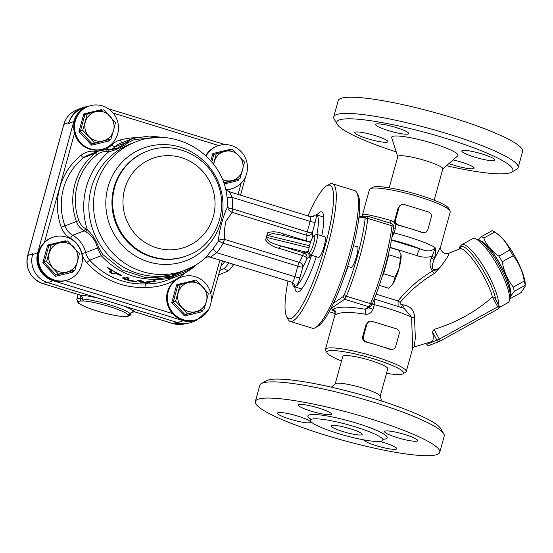 <?xml version="1.0" encoding="UTF-8"?>
<svg xmlns="http://www.w3.org/2000/svg" width="553" height="553" viewBox="0 0 553 553"><rect width="100%" height="100%" fill="white"/><g stroke="black" fill="none" stroke-linecap="round" stroke-linejoin="round"><path stroke-width="0.83" d="M228.921 262.882A25.251 20.772 117.9 0 1 223.93 268.661L219.797 270.396M223.93 268.661L228.251 270.949L218.525 275.028M231.666 263.726L233.532 264.714A25.251 20.772 117.9 0 1 228.251 270.949M233.643 264.334L233.532 264.714M221.02 265.965A25.251 20.772 -62.1 0 0 224.753 261.597M68.987 122.448L68.703 123.478L73.832 121.494L37.708 252.645L32.579 254.629L32.862 253.606L27.733 255.59L63.858 124.432A22.569 21.885 -111.2 0 1 76.881 109.895L82.003 107.911A22.569 21.885 68.8 0 0 68.987 122.448L63.858 124.432A3.221 0.477 -164.6 0 0 63.775 124.508C65.869 117.526 70.238 112.653 76.881 109.895M32.579 254.629A22.569 21.885 68.8 0 0 47.814 282.652L52.943 280.668L182.939 320.636L177.81 322.62L47.814 282.652M74.496 121.466A3.221 0.477 -164.6 0 0 73.832 121.494A22.569 21.885 68.8 0 1 86.849 106.95L87.215 106.812A22.569 21.885 68.8 0 0 86.849 106.95L81.72 108.934A22.569 21.885 68.8 0 0 68.703 123.478M177.81 322.62A22.569 21.885 68.8 0 0 191.884 322.15L197.013 320.166A22.569 21.885 68.8 0 1 182.939 320.636A3.221 0.622 -72.9 0 0 183.326 320.235M190.923 268.599A72.001 69.83 -111.2 0 1 190.363 268.952L187.661 270.555L172.018 276.908L155.275 279.113L157.287 279.306C135.257 279.894 116.586 272.028 101.275 255.707L97.397 248.048L85.701 252.576A26.862 26.053 68.8 0 0 72.72 235.274A17.191 16.673 -111.2 0 1 64.929 225.935A61.252 59.406 -111.2 0 1 83.752 157.591L95.227 153.146A61.252 59.406 68.8 0 0 76.404 221.49A17.191 16.673 68.8 0 0 84.194 230.836A26.862 26.053 -111.2 0 1 85.75 231.79C92.033 235.606 95.918 241.025 97.397 248.048A2.15 0.394 169.3 0 0 98.946 248.041C96.36 240.735 92.496 234.659 87.346 229.813L85.75 231.79M197.144 264.154A58.03 56.282 -111.2 0 1 179.144 275.581A58.03 56.282 -111.2 0 1 155.275 279.113M131.973 138.803L133.632 138.271A2.15 0.505 75.2 0 1 133.632 138.271L131.911 138.831L118.038 147.886L108.429 149.752M106.646 149.683A26.862 26.053 -111.2 0 0 108.347 149.752A2.15 0.491 90.3 0 1 108.388 149.745A2.15 0.491 90.3 0 1 108.865 151.702C115.777 150.146 122.144 147.146 127.957 142.709L134.448 139.501L158.766 137.434M111.658 149.531A26.862 26.053 68.8 0 0 114.817 146.884L126.506 142.356A2.15 0.933 44.1 0 1 127.957 142.709M193.453 266.359L170.794 276.507L146.027 277.765L122.337 270.071L102.761 254.546L98.946 248.041M137.607 280.35L141.679 280.82L144.361 282.099L155.739 281.104L147.997 282.369C144.748 282.687 142.218 282.611 140.4 282.134L137.517 280.399M179.144 275.581L167.179 280.212A58.03 56.282 -111.2 0 1 145.515 283.862L150.209 282.044M152.379 281.207L157.287 279.306M155.739 281.104L156.14 281.124M98.323 151.163A23.641 22.929 -111.2 0 1 94.508 151.204A20.42 19.804 68.8 0 0 81.063 155.317A64.48 62.537 68.8 0 0 61.252 227.262A20.42 19.804 68.8 0 0 70.501 238.357A23.641 22.929 -111.2 0 1 81.927 253.578L85.701 252.576A17.191 16.673 -111.2 0 0 89.724 260.18A72.001 69.83 -111.2 0 0 145.515 283.862L144.865 287.36A61.252 59.406 68.8 0 0 185.048 272.878M308.705 250.758L303.984 253.053L280.751 245.905C274.979 244.267 266.007 241.44 267.12 237.52L266.207 238.032L266.677 236.318A16.12 3.118 -72.9 0 0 267.569 232.758L266.677 236.318A16.12 3.118 -72.9 0 1 265.585 239.954C268.71 244.219 273.279 247.032 279.293 248.394L302.532 255.541A4.3 1.417 -159 0 1 306.887 258.389L309.162 257.504L311.035 255.092M266.207 238.032L265.585 239.954M224.705 239.428L299.318 262.371A4.3 0.83 107.1 0 0 297.811 266.18L294.908 276.7L216.776 252.673A73.127 70.922 68.8 0 0 223.198 243.237L297.811 266.18A4.3 0.636 -164.6 0 0 302.816 267.044A20.42 3.954 -72.9 0 0 306.887 258.389A4.3 4.168 68.8 0 0 303.984 253.053A4.3 0.83 -72.9 0 0 302.532 255.541A16.12 3.118 107.1 0 1 299.318 262.371A4.3 3.373 -148.5 0 1 302.816 267.044L299.92 277.565A4.3 0.636 -164.6 0 1 294.908 276.7A5.371 1.037 107.1 0 1 292.108 282.306L210.361 257.173L216.776 252.673A6.449 1.369 38.9 0 1 213.168 248.491L205.633 257.691C199.612 263.083 192.845 267.237 185.324 270.161A68.772 66.706 68.8 0 1 98.296 230.096A68.772 66.706 68.8 0 1 135.679 141.886C171.789 126.651 217.108 150.886 225.818 189.527L227.165 197.67A67.162 65.136 -111.2 0 1 227.76 207.154C224.407 211.177 218.58 232.371 218.483 240.825L223.198 243.237A4.3 0.83 107.1 0 1 224.705 239.428L224.656 239.414C223.965 234.396 224.4 228.32 225.949 221.2L232.163 212.359A4.3 0.83 107.1 0 1 232.64 208.951L232.488 208.93C229.765 208.495 228.189 207.907 227.76 207.154C228.009 209.442 229.46 211.17 232.108 212.345A4.3 0.94 106.6 0 1 232.488 208.93M312.203 238.212A20.42 3.954 -72.9 0 0 312.258 232.751A4.3 0.636 15.4 0 1 307.254 231.894L232.64 208.951A73.127 70.922 68.8 0 0 232.018 197.345C230.525 193.889 229.405 191.96 228.652 191.545L310.51 216.707A5.371 1.037 107.1 0 1 310.15 221.373L232.018 197.345A6.449 0.38 -7.5 0 1 227.165 197.67M316.931 234.424A37.611 7.279 -72.9 0 0 316.392 214.799A37.611 7.279 -72.9 0 0 316.275 214.764L313.986 215.649A37.611 7.279 -72.9 0 0 312.943 216.658M267.147 234.603L267.687 235.467L272.539 233.49L281.166 235.018M280.537 234.866L309.48 241.965L310.42 242.636M315.162 222.23L312.258 232.751A4.3 3.975 -11.4 0 1 306.77 235.302A4.3 0.83 107.1 0 1 307.254 231.894L310.15 221.373A4.3 0.636 -164.6 0 0 315.162 222.23A9.671 1.873 -72.9 0 0 316.275 214.764M279.293 248.394A4.3 0.83 -72.9 0 1 280.751 245.905L306.265 252.168A4.3 4.168 -111.2 0 1 309.162 257.504M311.104 240.735A4.3 2.537 8.8 0 1 306.542 240.977L283.302 233.836A4.3 0.83 -72.9 0 0 283.309 235.543M283.302 233.836C277.53 231.583 272.283 231.223 267.569 232.758M223.059 243.168A4.3 0.919 108 0 1 224.656 239.414C221.801 238.972 219.748 239.442 218.483 240.825A67.162 65.136 -111.2 0 1 213.168 248.491M210.61 257.069A6.449 6.028 62.2 0 0 206.062 257.428C206.387 256.972 207.817 256.889 210.361 257.166M292.378 282.403A37.611 7.279 -72.9 0 0 294.286 286.696A37.611 7.279 -72.9 0 0 294.41 286.731L296.698 285.846A37.611 7.279 -72.9 0 0 311.553 255.251M107.012 267.306L109.335 268.357A72.001 69.83 68.8 0 0 120.132 274.585C122.261 275.809 121.943 275.933 119.178 274.952A72.001 69.83 -111.2 0 1 115.549 273.134L113.227 274.032C111.374 273.597 110.151 272.892 109.549 271.917L111.872 271.018A72.001 69.83 -111.2 0 1 108.381 268.723L108.561 268.081L107.717 267.403M107.075 267.251L108.381 268.723M120.132 274.585L121.612 275.567M127.183 279.389L126.844 279.217L127.183 279.389A72.001 69.83 68.8 0 0 134.994 281.214C137.31 281.76 136.992 281.878 134.04 281.581A72.001 69.83 -111.2 0 1 125.787 279.631C123.464 278.843 122.483 278.29 122.835 277.952L125.158 277.06C127.066 277.288 128.365 277.724 129.063 278.359L126.844 279.217L127.017 278.601L128.655 277.972M134.994 281.214L136.619 281.677M120.63 274.834L119.351 274.336A71.358 69.208 -111.2 0 1 115.722 272.511L113.4 273.41C111.547 272.968 110.323 272.263 109.722 271.281M111.872 271.018L112.045 270.382A71.358 69.208 -111.2 0 1 108.561 268.081M115.549 273.134L115.722 272.511M126.927 279.3A71.358 69.208 -111.2 0 1 125.96 279.016C123.637 278.228 122.648 277.675 123.008 277.336M143.932 281.926L140.573 281.505L138.471 280.323M87.872 106.556A22.569 21.885 68.8 0 0 82.003 107.911M98.787 298.323A32.24 4.77 -164.6 0 0 80.22 295.067L79.127 294.728M135.43 312.037L134.711 311.816A4.3 4.12 -44.6 0 0 130.135 313.655A28.189 4.168 -164.6 0 0 109.943 304.924A28.189 4.168 -164.6 0 0 82.494 299.007L80.213 298.302A27.94 4.134 -164.6 0 0 76.791 299.297L78.125 294.459M46.556 282.224L42.968 283.613L80.22 295.067A4.3 3.394 -85.7 0 1 82.494 299.007A2.15 1.7 94.3 0 0 83.627 300.977A26.157 3.871 15.4 0 1 109.107 306.466A26.157 3.871 15.4 0 1 127.847 314.567L128.033 315.314A25.791 3.816 15.4 0 1 97.3 311.035A25.791 3.816 15.4 0 1 81.457 300.998A2.15 1.894 -90.8 0 1 80.213 298.302L80.282 295.288M130.667 313.807L130.812 313.399M76.791 299.297L78.056 302.698C78.671 304.074 89.005 308.94 102.015 312.438C114.837 315.728 123.139 317.104 126.92 316.558C129.727 315.811 130.971 315.003 130.667 314.139A27.94 4.134 -164.6 0 0 130.667 313.814L130.135 313.655A2.15 2.06 -44.6 0 1 127.847 314.567M130.667 313.814A2.15 2.122 168 0 1 128.033 315.314M45.298 241.903A22.569 21.885 68.8 0 0 41.862 270.265A22.569 21.885 68.8 0 0 68.531 279.611A22.569 21.885 68.8 0 0 81.547 265.074A22.569 21.885 68.8 0 0 75.07 242.159A22.569 21.885 68.8 0 0 52.238 237.52A22.569 21.885 68.8 0 0 45.298 241.903M68.531 279.611L67.749 279.915A22.569 21.885 -111.2 0 1 65.42 280.661A22.569 21.885 -111.2 0 1 40.445 269.484A22.569 21.885 -111.2 0 1 44.517 242.207A22.569 21.885 -111.2 0 1 51.457 237.818L52.238 237.52M77.42 261.769A15.042 14.592 68.8 0 0 73.791 247.177A15.042 14.592 68.8 0 0 59.683 242.836A15.042 14.592 68.8 0 0 49.203 253.094A15.042 14.592 68.8 0 0 52.839 267.687A15.042 14.592 68.8 0 0 66.948 272.021A15.042 14.592 68.8 0 0 77.42 261.769L74.835 270.168L58.445 274.115L46.618 261.493L51.18 244.931L67.57 240.984L79.397 253.606L77.42 261.769M74.835 270.168L56.067 275.035L44.24 262.412L48.788 245.85L51.18 244.931M48.788 245.85L47.71 245.041L42.823 262.793L46.618 261.493M42.823 262.793L55.494 276.313L56.067 275.035L58.445 274.115M72.457 271.088L73.058 272.083L73.431 270.707M65.123 241.55L65.275 240.818L47.71 245.041M173.393 313.316A22.569 21.885 68.8 0 0 197.518 319.268A22.569 21.885 68.8 0 0 210.534 304.731A22.569 21.885 68.8 0 0 204.064 281.816A22.569 21.885 68.8 0 0 181.225 277.177A22.569 21.885 68.8 0 0 173.393 313.316M197.518 319.268L196.737 319.572A22.569 21.885 -111.2 0 1 172.612 313.62A22.569 21.885 -111.2 0 1 180.444 277.482L181.225 277.177M206.414 301.426A15.042 14.592 68.8 0 0 202.778 286.834A15.042 14.592 68.8 0 0 188.67 282.5A15.042 14.592 68.8 0 0 178.197 292.751A15.042 14.592 68.8 0 0 181.826 307.344A15.042 14.592 68.8 0 0 195.935 311.685A15.042 14.592 68.8 0 0 206.414 301.426L203.822 309.832L187.432 313.772L175.605 301.157L180.167 284.588L196.564 280.648L208.384 293.263L206.414 301.426M203.822 309.832L185.055 314.692L173.227 302.076L177.783 285.514L180.167 284.588M177.783 285.514L176.704 284.705L171.81 302.45L175.605 301.157M171.81 302.45L184.488 315.97L185.055 314.692L187.432 313.772M201.444 310.751L202.045 311.747L202.426 310.371M194.11 281.214L194.262 280.482L176.704 284.705M225.942 189.555A22.569 21.885 68.8 0 0 233.643 188.117A22.569 21.885 68.8 0 0 246.659 173.58A22.569 21.885 68.8 0 0 241.08 151.55A22.569 21.885 68.8 0 0 219.679 145.28A22.569 21.885 68.8 0 0 217.357 146.027A22.569 21.885 68.8 0 0 206.11 156.091M233.643 188.117L232.861 188.421A22.569 21.885 -111.2 0 1 226.149 189.831M205.702 155.711A22.569 21.885 -111.2 0 1 216.576 146.331L217.357 146.027M222.396 179.469A15.042 14.592 68.8 0 0 232.06 180.534A15.042 14.592 68.8 0 0 242.539 170.276A15.042 14.592 68.8 0 0 238.903 155.683A15.042 14.592 68.8 0 0 224.794 151.349A15.042 14.592 68.8 0 0 214.322 161.6A15.042 14.592 68.8 0 0 213.811 164.67M211.778 162.119L213.914 154.356L232.689 149.497L244.516 162.112L239.954 178.674L223.564 182.621M213.541 164.324L216.299 153.437M224.138 183.969L238.17 180.596L237.569 179.601L239.954 178.674M213.907 154.363L212.829 153.554L210.79 160.958M230.235 150.057L230.387 149.324L212.829 153.554M104.655 148.46L103.874 148.757A22.569 21.885 -111.2 0 1 74.537 133.218A22.569 21.885 -111.2 0 1 87.581 106.667L88.362 106.37A22.569 21.885 68.8 0 0 75.319 132.92A22.569 21.885 68.8 0 0 104.655 148.46A22.569 21.885 68.8 0 0 117.671 133.916A22.569 21.885 68.8 0 0 111.201 111.008A22.569 21.885 68.8 0 0 88.362 106.37M113.545 130.619A15.042 14.592 68.8 0 0 109.916 116.026A15.042 14.592 68.8 0 0 95.807 111.685A15.042 14.592 68.8 0 0 85.328 121.943A15.042 14.592 68.8 0 0 88.964 136.529A15.042 14.592 68.8 0 0 103.072 140.87A15.042 14.592 68.8 0 0 113.545 130.619L110.959 139.017L94.57 142.957L82.743 130.342L87.305 113.78L103.694 109.833L115.522 122.455L113.545 130.619M110.959 139.017L92.192 143.884L80.365 131.261L84.92 114.699L87.305 113.78M84.92 114.699L83.835 113.89L78.948 131.635L82.743 130.342M78.948 131.635L91.618 145.162L92.192 143.884L94.57 142.957M108.582 139.937L109.183 140.932L109.556 139.556M101.247 110.4L101.399 109.667L83.835 113.89M509.79 250.074C506.88 242.885 501.854 236.878 494.707 232.039A35.461 8.565 -119 0 0 494.396 231.831L497.548 233.967A31.701 7.652 61 0 1 515.216 256.875A31.701 7.652 61 0 1 525.274 284.007L525.163 285.272A35.461 8.565 -119 0 0 524.244 281.035C522.682 271.419 518.99 262.972 513.184 255.707A35.461 8.565 -119 0 0 509.79 250.074L498.882 256.115A35.461 8.565 61 0 1 502.276 261.749C503.845 271.371 507.53 279.811 513.336 287.076A35.461 8.565 61 0 1 514.255 291.32L510.232 296.781M494.707 232.039L483.799 238.087C486.702 245.269 491.735 251.283 498.882 256.115M494.396 231.831A35.461 8.565 -119 0 0 493.407 231.209A35.461 8.565 -119 0 0 492.218 230.642L481.31 236.691A35.461 8.565 61 0 1 482.499 237.251A35.461 8.565 61 0 1 483.799 238.087M478.594 239.878L481.31 236.691M510.039 297.867L510.232 298.613L521.14 292.572L525.35 286.019M510.232 298.613A35.461 8.565 61 0 1 509.887 298.475M525.163 285.272L514.255 291.32M524.244 281.035L513.336 287.076M513.184 255.707L502.276 261.749M510.281 295.212A31.701 7.652 -119 0 0 502.006 267.521A31.701 7.652 -119 0 0 482.064 241.495A31.701 7.652 -119 0 0 480.094 240.742M480.992 241.378A31.162 7.528 61 0 1 500.513 265.025A31.162 7.528 61 0 1 510.212 294.113M401.049 254.774A17.191 3.325 107.1 0 1 399.093 268.212A17.191 3.325 107.1 0 1 393.231 283.164A17.191 3.325 107.1 0 1 391.524 285.507L393.231 283.164L395.042 277.233L399.093 268.212L401.022 254.608A17.191 3.325 107.1 0 1 401.022 254.615A17.191 3.325 107.1 0 1 401.049 254.774L398.962 250.35L389.927 247.571M382.482 275.567L383.588 273.714L388.8 254.781L388.579 253.44M388.8 254.781L400.261 258.306M383.588 273.714L395.042 277.233M379.289 285.369L388.531 288.21L390.798 286.226M314.049 235.709A8.765 1.694 107.1 0 1 313.309 244.765A8.765 1.694 107.1 0 1 308.899 252.189A8.765 1.694 107.1 0 1 310.122 243.569A8.765 1.694 107.1 0 1 313.952 235.758A8.765 1.694 107.1 0 1 314.049 235.709M308.899 252.189L310.115 254.587A10.749 2.081 -72.9 0 0 310.44 254.912A10.749 2.081 -72.9 0 0 315.59 245.249A10.749 2.081 -72.9 0 0 316.758 234.368A10.749 2.081 -72.9 0 0 316.42 234.396A10.749 2.081 -72.9 0 0 316.302 234.451L313.952 235.758M310.44 254.912L318.563 257.408A10.749 2.081 -72.9 0 0 318.901 257.38A10.749 2.081 -72.9 0 0 323.94 246.97A10.749 2.081 -72.9 0 0 324.881 236.864L316.758 234.368M316.904 214.951A41.91 8.108 107.1 0 1 320.277 211.993A41.91 8.108 107.1 0 1 321.59 211.896A41.91 8.108 107.1 0 1 321.77 235.91M316.281 256.71A41.91 8.108 107.1 0 1 296.954 292.012A41.91 8.108 107.1 0 1 294.797 286.855M332.45 183.755L354.618 190.571A72.001 13.936 107.1 0 1 356.83 192.734A72.001 13.936 107.1 0 1 346.772 263.491A72.001 13.936 107.1 0 1 315.341 327.666A72.001 13.936 107.1 0 1 312.3 328.212L290.125 321.397A72.001 13.936 -72.9 0 0 324.604 256.668A72.001 13.936 -72.9 0 0 332.45 183.755A72.001 13.936 -72.9 0 0 329.401 184.301L326.844 185.718A69.851 13.521 107.1 0 1 322.192 255.928A69.851 13.521 107.1 0 1 286.599 316.627A69.851 13.521 107.1 0 1 287.982 281.042M315.341 327.666L317.899 326.249A69.851 13.521 -72.9 0 0 348.39 263.981A69.851 13.521 -72.9 0 0 358.144 195.34L356.83 192.734M286.599 316.627L287.913 319.233A72.001 13.936 -72.9 0 0 290.125 321.397M308 215.933A69.851 13.521 107.1 0 1 326.844 185.718M358.876 217.737L364.835 217.606L365.084 219.182A69.851 13.521 107.1 0 1 344.339 294.486L343.06 296.657L333.521 303.189M347.955 266.442A38.254 7.403 107.1 0 1 343.365 279.12M356.595 246.617A11.281 2.184 107.1 0 1 357.39 246.299A11.281 2.184 107.1 0 1 356.402 256.91A11.281 2.184 107.1 0 1 351.107 267.839A11.281 2.184 107.1 0 1 350.754 267.866A11.281 2.184 107.1 0 1 350.277 267.161M330.825 308.629L344.581 299.284L368.768 306.715L365.111 309.224A4.3 1.279 -79.9 0 1 365.194 314.208C368.858 314.664 371.478 313.005 373.061 309.238L374.319 304.655L374.174 299.277M330.881 308.533L332.954 309.251C335.332 310.247 336.293 312.037 335.851 314.602L334.952 314.802L325.434 349.358A41.91 6.201 -164.6 0 0 325.641 350.374L327.141 352.945A39.761 5.883 15.4 0 1 366.839 356.865A39.761 5.883 15.4 0 1 402.943 373.821A39.761 5.883 15.4 0 1 402.563 374.001A39.761 5.883 15.4 0 1 386.492 373.323M391.662 223.606A6.449 1.251 107.1 0 1 391.745 223.612A6.449 1.251 107.1 0 1 392.015 225.824A72.001 13.936 107.1 0 1 370.579 303.659L346.392 296.221L344.581 299.284M346.392 296.221A72.001 13.936 -72.9 0 0 367.828 218.387L392.015 225.824A2.15 1.445 -173.2 0 1 393.425 227.394C391.047 248.214 382.33 279.846 372.48 303.473A2.15 0.919 -157.5 0 1 370.579 303.659A6.449 1.251 107.1 0 1 368.768 306.715A2.15 2.046 -124.4 0 0 370.503 306.466L372.48 303.473A2.15 0.919 -157.5 0 0 372.508 303.272M365.084 219.182L367.835 217.73L367.828 218.387M346.012 296.947L344.339 294.486M359.042 216.354L367.545 216.175L367.835 217.73M391.911 237.548L394.075 232.937L395.333 228.354C395.92 224.318 394.476 221.698 391.006 220.488C376.462 216.5 367.296 214.391 363.515 214.156L362.139 216.285M392.727 232.564A4.3 0.636 -164.6 0 0 394.075 232.937A41.91 6.201 -164.6 0 1 435.052 247.468C432.598 251.511 427.621 251.988 420.121 248.891A6.449 1.251 -72.9 0 0 416.962 255.604C421.835 257.373 426.729 257.643 431.651 256.419A4.3 0.636 15.4 0 1 434.589 257.643C435.736 253.855 435.888 250.468 435.052 247.468C434.188 251.415 433.054 254.394 431.651 256.426L431.14 258.279A4.3 0.636 15.4 0 1 434.077 259.488L434.589 257.643M495.758 299.788C492.737 281.09 467.181 242.332 460.836 246.762L459.218 249.078M401.181 307.185A4.3 1.237 102.8 0 0 402.46 304.731L404.181 305.028C410.872 306.5 414.308 310.599 414.508 317.318L415.338 338.07L414.114 347.001L431.471 341.657A33.595 8.115 -119 0 0 432.494 332.007L434.022 329.374C455.831 322.904 475.29 312.127 492.405 297.023C487.663 277.8 465.218 245.097 459.502 248.981L448.656 253.274C446.762 253.882 444.978 253.682 443.299 252.659C441.149 250.889 440.285 248.864 440.686 246.569L434.077 259.488C432.57 262.958 432.128 266.152 432.75 269.076C434.893 270.438 437.478 269.698 440.513 266.864C446.921 258.362 449.658 253.82 448.725 253.246L448.656 253.274M499.055 305.982L497.721 306.804L492.412 297.016C493.801 296.85 494.783 297.562 495.35 299.166M432.494 332.007L437.029 340.351A2.15 2.088 68.8 0 0 439.877 341.229A2.15 0.518 -119 0 0 439.338 339.148L497.721 306.804A2.15 0.518 61 0 1 498.274 308.871L498.274 308.871A2.15 0.518 61 0 1 498.253 308.878L439.911 341.208M498.633 305.069A36.539 8.82 -119 0 0 484.013 267.251A36.539 8.82 -119 0 0 461.893 244.675A36.539 8.82 -119 0 0 461.624 244.799L472.573 238.737A36.539 8.82 61 0 1 472.836 238.613A36.539 8.82 61 0 1 475.048 238.675A36.539 8.82 61 0 1 497.997 266.415A36.539 8.82 61 0 1 509.354 300.583A36.539 8.82 61 0 1 507.986 302.65L499.331 307.454M509.354 300.583L510.053 297.811A34.39 8.302 -119 0 0 499.366 265.661A34.39 8.302 -119 0 0 477.771 239.546L475.048 238.675M393.238 349.157L390.1 349.427A41.91 6.201 -164.6 0 0 378.466 345.528A41.91 6.201 -164.6 0 0 365.913 341.989C363.356 341.132 362.263 339.404 362.637 336.798L366.017 324.5L369.335 321.411A4.3 4.168 -111.2 0 1 372.017 321.321L396.204 328.752A4.3 4.168 -111.2 0 1 399.107 334.095L395.72 346.385A4.3 4.168 -111.2 0 1 390.556 349.247L366.376 341.809A4.3 4.168 -111.2 0 1 363.473 336.473L366.86 324.176A4.3 4.168 -111.2 0 1 369.335 321.411M425.416 232.35L422.271 232.619A41.91 6.201 -164.6 0 0 410.644 228.721A41.91 6.201 -164.6 0 0 398.084 225.182C395.526 224.324 394.434 222.596 394.807 219.99L398.195 207.693L401.513 204.603A4.3 4.168 -111.2 0 1 404.195 204.513L428.381 211.944A4.3 4.168 -111.2 0 1 431.278 217.288L427.891 229.578A4.3 4.168 -111.2 0 1 422.734 232.44L398.547 225.002A4.3 4.168 -111.2 0 1 395.644 219.665L399.031 207.368A4.3 4.168 -111.2 0 1 401.513 204.603M402.46 304.731C400.628 304.599 399.867 303.825 400.165 302.408C409.918 290.913 421.296 281.277 434.299 273.486L440.513 266.864C437.72 269.2 435.038 270.583 432.467 271.011C419.222 278.933 407.748 288.908 398.056 300.915L398.098 306.044M404.167 308.367L411.556 317.222L412.732 348.086M404.181 305.028A4.3 1.092 -76.9 0 1 402.702 307.772M434.299 273.486A4.3 1.03 58.5 0 1 432.467 271.011C429.792 267.182 429.349 262.938 431.14 258.279M400.165 302.408A4.3 0.899 37.4 0 1 398.056 300.915L376.137 294.175M414.508 317.318A4.3 0.38 4.5 0 0 411.556 317.222A41.91 6.201 15.4 0 0 374.319 304.655A4.3 0.636 -164.6 0 1 372.231 304.053M414.107 347.001L412.683 348.231M341.526 360.936A39.761 5.883 15.4 0 1 327.141 352.945M335.215 383.844L342.791 356.339A23.316 3.449 15.4 0 1 343.406 355.807A23.316 3.449 15.4 0 1 368.395 359.83A23.316 3.449 15.4 0 1 387.757 368.727L380.181 396.231M335.851 314.602C340.441 311.885 350.222 311.754 365.194 314.208M402.943 373.821L405.543 372.383A41.91 6.201 -164.6 0 0 406.248 371.616A41.91 6.201 -164.6 0 0 371.45 355.627A41.91 6.201 -164.6 0 0 326.54 348.397A41.91 6.201 -164.6 0 0 325.434 349.358M450.066 210.755L448.566 208.184A39.761 5.883 -164.6 0 0 411.992 192.921A39.761 5.883 -164.6 0 0 372.763 187.308L370.164 188.746A41.91 6.201 15.4 0 1 370.565 188.559A41.91 6.201 15.4 0 1 412.462 194.926A41.91 6.201 15.4 0 1 450.066 210.755A41.91 6.201 15.4 0 1 450.273 211.771L440.686 246.569M361.849 216.506L363.515 214.156M362.201 215.87L369.466 189.513A41.91 6.201 15.4 0 1 370.164 188.746M367.503 308.519L365.111 309.224C348.77 306.459 338.049 306.466 332.954 309.251C331.385 309.321 331.793 309.963 334.185 311.173M393.377 227.795A4.3 0.636 -164.6 0 0 395.333 228.354M389.81 223.018A4.3 1.334 105.2 0 0 391.006 220.488M368.74 307.675A4.3 0.636 -164.6 0 0 373.061 309.238M382.019 441.038A37.722 5.578 -164.6 0 0 383.015 440.174A37.722 5.578 -164.6 0 0 348.127 424.78A37.722 5.578 -164.6 0 0 310.281 420.142A37.722 5.578 -164.6 0 0 341.595 434.527A37.722 5.578 -164.6 0 0 382.019 441.038M361.766 434.81A16.12 2.385 15.4 0 1 344.491 432.024A16.12 2.385 15.4 0 1 331.109 425.879A16.12 2.385 15.4 0 1 347.284 427.863A16.12 2.385 15.4 0 1 362.187 434.437A16.12 2.385 15.4 0 1 361.766 434.81M331.441 387.183L335.367 383.713A23.316 3.449 15.4 0 1 335.789 383.478A23.316 3.449 15.4 0 1 359.699 387.19A23.316 3.449 15.4 0 1 380.118 396.045L381.722 401.029M310.122 422.623A17.191 2.544 15.4 0 1 291.694 419.658A17.191 2.544 15.4 0 1 277.419 413.098A17.191 2.544 15.4 0 1 294.673 415.213A17.191 2.544 15.4 0 1 310.572 422.236A17.191 2.544 15.4 0 1 310.122 422.623M379.897 441.453A17.191 2.544 15.4 0 1 384.128 442.67A17.191 2.544 15.4 0 1 396.798 448.746A17.191 2.544 15.4 0 1 380.27 446.831A17.191 2.544 15.4 0 1 363.646 439.842M384.985 431.133A17.191 2.544 15.4 0 1 403.407 434.098A17.191 2.544 15.4 0 1 417.681 440.658A17.191 2.544 15.4 0 1 400.434 438.543A17.191 2.544 15.4 0 1 384.529 431.527A17.191 2.544 15.4 0 1 384.985 431.133M310.98 411.093A17.191 2.544 15.4 0 1 298.309 405.017A17.191 2.544 15.4 0 1 315.563 407.132A17.191 2.544 15.4 0 1 331.461 414.149A17.191 2.544 15.4 0 1 310.98 411.093M437.243 454.455A95.641 14.15 15.4 0 1 334.745 437.962A95.641 14.15 15.4 0 1 255.348 401.485A95.641 14.15 15.4 0 1 351.307 413.236A95.641 14.15 15.4 0 1 439.759 452.278A95.641 14.15 15.4 0 1 437.243 454.455M255.348 401.485L259.806 385.296A95.641 14.15 15.4 0 1 261.403 383.54A95.641 14.15 15.4 0 1 355.766 397.047A95.641 14.15 15.4 0 1 443.741 433.759A95.641 14.15 15.4 0 1 444.218 436.089L439.759 452.278M443.741 433.759L440.748 428.623A91.342 13.514 -164.6 0 0 356.726 393.563A91.342 13.514 -164.6 0 0 266.608 380.658L261.403 383.54M434.181 200.193L442.794 168.921A23.316 3.449 -164.6 0 0 423.432 160.031A23.316 3.449 -164.6 0 0 398.443 156.008A23.316 3.449 -164.6 0 0 397.828 156.54L389.215 187.806M387.397 142.08A17.191 2.544 15.4 0 1 368.969 139.114A17.191 2.544 15.4 0 1 354.694 132.561A17.191 2.544 15.4 0 1 371.948 134.669A17.191 2.544 15.4 0 1 387.847 141.692A17.191 2.544 15.4 0 1 387.397 142.08M453.135 159.921A17.191 2.544 15.4 0 1 461.402 162.126A17.191 2.544 15.4 0 1 474.066 168.202A17.191 2.544 15.4 0 1 448.96 163.605M462.26 150.596A17.191 2.544 15.4 0 1 480.681 153.561A17.191 2.544 15.4 0 1 494.956 160.114A17.191 2.544 15.4 0 1 477.709 158.006A17.191 2.544 15.4 0 1 461.803 150.983A17.191 2.544 15.4 0 1 462.26 150.596M388.254 130.549A17.191 2.544 15.4 0 1 375.584 124.473A17.191 2.544 15.4 0 1 392.837 126.589A17.191 2.544 15.4 0 1 408.736 133.605A17.191 2.544 15.4 0 1 388.254 130.549M511.359 172.273L516.564 169.391A95.641 14.15 -164.6 0 0 518.161 167.635L522.62 151.446A95.641 14.15 -164.6 0 0 434.174 112.404A95.641 14.15 -164.6 0 0 338.208 100.653L333.749 116.842A95.641 14.15 -164.6 0 0 334.226 119.165L337.219 124.301A91.342 13.514 15.4 0 1 428.416 133.308A91.342 13.514 15.4 0 1 511.359 172.273A91.342 13.514 15.4 0 1 510.481 172.674A91.342 13.514 15.4 0 1 446.527 165.748M518.161 167.635A95.641 14.15 -164.6 0 0 429.716 128.593A95.641 14.15 -164.6 0 0 333.749 116.842M396.245 151.902A91.342 13.514 15.4 0 1 337.219 124.301M397.787 156.699L391.697 137.718A34.39 5.088 15.4 0 1 392.582 136.425A34.39 5.088 15.4 0 1 431.008 142.819A34.39 5.088 15.4 0 1 457.697 155.898L442.746 169.087M156.596 247.813A47.282 45.858 68.8 0 0 213.624 191.995A47.282 45.858 68.8 0 0 136.826 168.382A47.282 45.858 68.8 0 0 156.596 247.813M152.386 256.765A55.881 54.194 68.8 0 0 187.232 255.597C212.767 247.219 230.352 212.933 217.191 182.2C205.218 153.202 171.064 140.808 146.891 151.37A55.881 54.194 68.8 0 0 112.722 205.301A55.881 54.194 68.8 0 0 152.386 256.765M146.891 151.37L146.192 151.64A55.881 54.194 68.8 0 0 112.017 205.578A55.881 54.194 68.8 0 0 151.681 257.034A55.881 54.194 68.8 0 0 186.527 255.866L187.232 255.597M148.598 261.887A60.18 58.362 68.8 0 0 223.011 206.172A60.18 58.362 68.8 0 0 170.006 144.969A60.18 58.362 68.8 0 0 106.798 192.306A60.18 58.362 68.8 0 0 148.598 261.887M38.371 252.617A3.221 0.477 -164.6 0 0 37.708 252.645A22.569 21.885 68.8 0 0 52.943 280.668A3.221 0.622 107.1 0 0 53.323 280.274M113.13 113.061L218.76 145.536M44.517 242.207L74.537 133.218M172.612 313.62L65.42 280.661M70.501 238.357A3.221 0.505 119.7 0 1 72.72 235.274L84.194 230.836L85.674 228.783A15.042 14.592 -111.2 0 1 78.858 220.606A59.102 57.325 -111.2 0 1 97.024 154.66A15.042 14.592 -111.2 0 1 106.923 151.626A29.012 28.141 68.8 0 0 108.865 151.702A73.072 70.874 68.8 0 0 87.346 229.813A29.012 28.141 68.8 0 0 85.674 228.783M78.858 220.606L61.252 227.262M81.063 155.317A3.221 0.753 -128.4 0 0 83.752 157.591A17.191 16.673 -111.2 0 1 87.982 155.165L99.457 150.727A17.191 16.673 68.8 0 0 95.227 153.146A2.15 0.505 51.6 0 1 97.024 154.66M117.768 147.99C116.745 148.702 113.621 149.289 108.388 149.745L106.598 149.669A2.15 0.477 94.3 0 0 106.549 149.676A17.191 16.673 68.8 0 0 99.457 150.727L106.598 149.669A2.15 0.477 94.3 0 1 106.923 151.626M136.384 137.607A75.222 72.955 68.8 0 0 120.492 139.916A20.42 19.804 68.8 0 0 111.879 144.831A3.221 0.726 -134.6 0 0 114.817 146.884A17.191 16.673 -111.2 0 1 120.354 143.303L131.911 138.831M102.761 254.546L101.275 255.707L89.724 260.18L86.697 262.613A75.222 72.955 68.8 0 0 144.865 287.36M167.096 137.856L149.794 136.01L133.632 138.271A2.15 0.505 75.2 0 1 134.448 139.501M81.927 253.578A20.42 19.804 68.8 0 0 86.697 262.613M94.508 151.204A3.221 0.712 -85.7 0 0 94.515 152.635M111.879 144.831A23.641 22.929 -111.2 0 1 104.558 149.642M120.492 139.916A3.221 0.781 -104.8 0 0 121.86 142.715M313.986 215.649A9.671 1.873 -72.9 0 0 313.613 216.334M267.687 235.467L309.514 245.739M309.058 247.813L267.12 237.52M232.163 212.359L306.77 235.302A16.12 3.118 107.1 0 1 306.542 240.977A4.3 0.83 -72.9 0 0 306.5 241.239M185.324 270.161L180.658 271.965A68.772 66.706 -111.2 0 1 92.296 228.168A68.772 66.706 -111.2 0 1 131.006 143.69L135.679 141.886M241.129 183.202L238.039 194.421M219.942 260.117L210.755 293.47M294.466 284.36A9.671 1.873 -72.9 0 0 294.41 286.731M296.698 285.846A9.671 1.873 -72.9 0 0 299.92 277.565M119.178 274.952L119.351 274.336M113.227 274.032L113.4 273.41M134.04 281.581L134.185 281.069M125.787 279.631L125.96 279.016M140.4 282.134L140.573 281.505M147.997 282.369L148.149 281.788M185.891 323.519A22.569 21.885 -111.2 0 1 172.971 323.581L134.711 311.816A32.24 4.77 -164.6 0 0 123.201 305.83M176.497 322.219L172.971 323.581A3.221 0.622 -72.9 0 1 172.868 323.588A3.221 0.622 -72.9 0 1 172.792 323.526M80.731 295.33L80.766 295.952L79.639 294.922L42.871 283.62A3.221 0.622 107.1 0 0 42.968 283.613A22.569 21.885 -111.2 0 1 27.733 255.59A3.221 0.477 -164.6 0 0 27.65 255.659C25.3 269.083 30.374 278.401 42.871 283.62A3.221 0.622 107.1 0 1 42.788 283.558M81.457 300.998L83.627 300.977M55.494 276.313L73.058 272.083M65.807 241.391L65.275 240.818M184.488 315.97L202.045 311.747M194.801 281.055L194.262 280.482M238.17 180.596L238.55 179.22M230.926 149.898L230.387 149.324M237.569 179.601L223.765 182.919M91.618 145.162L109.183 140.932M101.932 110.241L101.399 109.667M343.06 296.657L344.761 299.062M367.579 216.202L364.835 217.606M329.153 311.768L335.097 313.592L329.159 311.754M391.489 239.864A35.461 5.247 15.4 0 1 420.121 248.891L391.448 240.078M389.983 247.309L416.962 255.604M426.287 343.42L426.709 344.332A2.15 2.15 0 0 0 429.377 345.314A2.15 2.088 -111.2 0 1 426.771 344.319L439.338 339.148L434.022 329.374M426.225 343.441L426.757 344.291M429.377 345.314L439.628 341.346A2.15 2.15 0 0 0 439.891 341.222A2.15 0.518 -119 0 0 439.891 341.222L498.274 308.871A2.15 2.15 0 0 0 499.117 305.968L495.135 298.641M390.1 349.427L390.556 349.247M366.376 341.809L365.913 341.989M363.473 336.473L362.637 336.798M366.86 324.176L366.017 324.5M422.271 232.619L422.734 232.44M398.547 225.002L398.084 225.182M395.644 219.665L394.807 219.99M399.031 207.368L398.195 207.693M369.729 302.871A4.3 0.636 -164.6 0 0 371.623 303.839M383.512 439.234A41.157 6.09 -164.6 0 0 386.146 438.75A41.157 6.09 -164.6 0 0 345.19 419.941A41.157 6.09 -164.6 0 0 310.344 419.077M108.347 108.727L225.002 144.596M208.675 309.376L197.013 320.166M196.93 264.293L187.661 270.555M310.51 216.707C313.095 216.714 314.277 216.472 314.063 215.967M310.613 242.069L309.507 241.979M280.571 234.873L281.014 234.984M225.693 189.105C226.053 189.962 227.069 190.778 228.742 191.566M205.612 257.712L206.062 257.428M245.712 176.317L240.514 195.188M222.424 260.878L211.128 301.883M294.638 284.906L294.638 284.913C295.226 284.774 294.39 283.91 292.108 282.306M323.747 217.059L316.392 214.799M301.634 288.956L294.286 286.696M126.837 279.23L127.003 278.615M63.775 124.508L27.65 255.659M185.898 323.519L172.868 323.588L135.098 311.975C132.761 311.837 131.31 312.362 130.729 313.544L131.033 312.68M130.667 314.139L130.909 313.261M168.817 127.321L149.013 121.231M357.867 247.004L353.491 245.663M351.549 267.548L347.657 266.352M367.531 216.168L391.745 223.612C393.425 224.712 393.992 225.97 393.425 227.394M459.108 249.12L459.73 246.887L461.624 244.799M374.277 299.007L404.195 308.374M412.725 348.086L406.248 371.616M333.881 310.876L333.874 310.876C334.772 311.429 335.132 312.742 334.952 314.802M367.496 308.526L370.503 306.466M384.003 438.819L383.015 440.174M310.281 420.142L310.122 418.462"/></g></svg>
